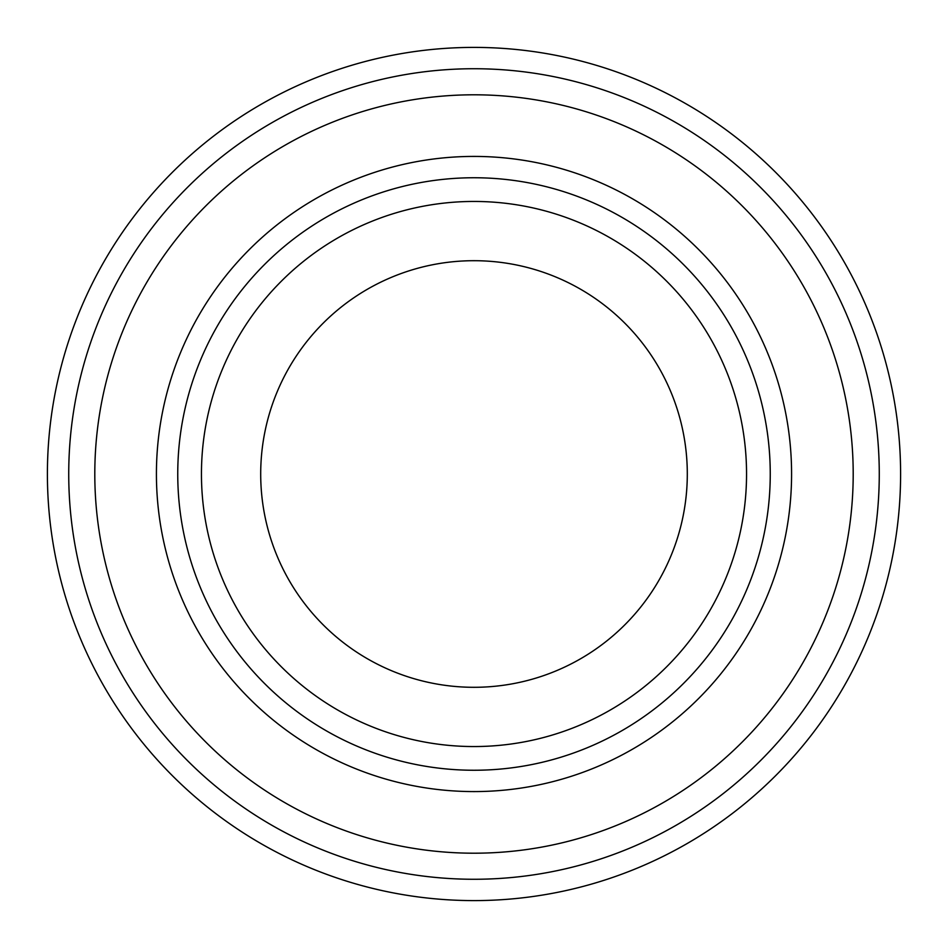 <?xml version="1.0" encoding="UTF-8"?>
<svg xmlns="http://www.w3.org/2000/svg" width="948" height="948" viewBox="0 0 948 948"><rect width="100%" height="100%" fill="white"/><g stroke="black" fill="none" stroke-linecap="round" stroke-linejoin="round"><path stroke-width="1.42" d="M900.6 474A426.6 426.6 0 0 0 474 47.4A426.6 426.6 0 0 0 47.4 474A426.6 426.6 0 0 0 474 900.6A426.6 426.6 0 0 0 900.6 474M879.27 474A405.27 405.27 0 0 0 474 68.73A405.27 405.27 0 0 0 68.73 474A405.27 405.27 0 0 0 474 879.27A405.27 405.27 0 0 0 879.27 474M156.42 474A317.58 317.58 0 0 1 474 156.42A317.58 317.58 0 0 1 791.58 474A317.58 317.58 0 0 1 474 791.58A317.58 317.58 0 0 1 156.42 474M177.75 474A296.25 296.25 0 0 1 474 177.75A296.25 296.25 0 0 1 770.25 474A296.25 296.25 0 0 1 474 770.25A296.25 296.25 0 0 1 177.75 474A296.25 296.25 0 0 1 474 177.75A296.25 296.25 0 0 1 770.25 474M853.2 474A379.2 379.2 0 0 0 474 94.8A379.2 379.2 0 0 0 94.8 474A379.2 379.2 0 0 0 474 853.2A379.2 379.2 0 0 0 853.2 474M260.7 474A213.3 213.3 0 0 1 474 260.7A213.3 213.3 0 0 1 687.3 474A213.3 213.3 0 0 1 474 687.3A213.3 213.3 0 0 1 260.7 474M474 746.55A272.55 272.55 0 0 1 201.45 474A272.55 272.55 0 0 1 474 201.45A272.55 272.55 0 0 1 746.55 474A272.55 272.55 0 0 1 474 746.55"/></g></svg>
